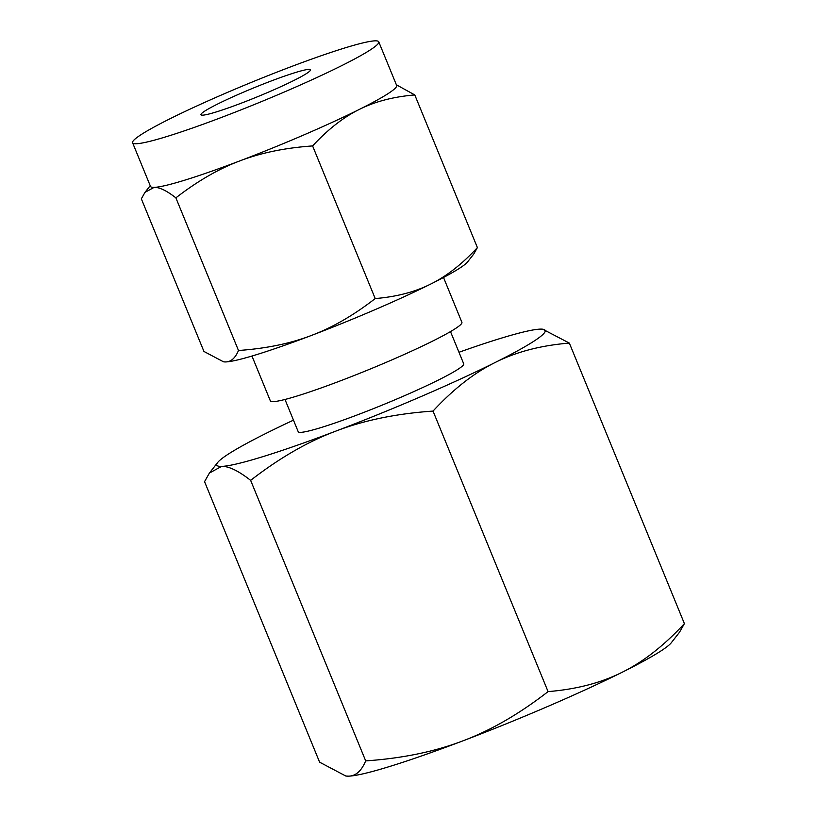 <?xml version="1.0" encoding="UTF-8"?>
<svg xmlns="http://www.w3.org/2000/svg" width="817" height="817" viewBox="0 0 817 817"><rect width="100%" height="100%" fill="white"/><g stroke="black" fill="none" stroke-linecap="round" stroke-linejoin="round"><path stroke-width="1.23" d="M569.347 343.089C540.925 345.407 516.201 351.861 495.194 362.472A177.452 14.44 -22.3 0 0 542.713 329.2L569.347 343.089L684.401 623.616L679.53 632.215L671.308 642.734A177.452 14.44 157.7 0 1 622.237 672.228A177.452 14.44 157.7 0 1 547.901 706.399A177.452 14.44 157.7 0 1 462.882 740.866A177.452 14.44 157.7 0 1 348.645 776.15A177.452 14.44 157.7 0 1 346.234 776.058L348.645 776.15C355.763 776.048 361.451 770.962 365.689 760.893C402.352 758.35 434.746 751.671 462.882 740.866C490.956 730.316 519.357 713.895 548.074 691.611C576.506 689.293 601.22 682.828 622.237 672.228C643.234 661.872 663.955 645.665 684.401 623.616M293.477 420.152A177.452 14.44 -22.3 0 0 266.72 433.041A177.452 14.44 -22.3 0 0 217.649 462.524A177.452 14.44 -22.3 0 0 221.601 466.395A177.452 14.44 -22.3 0 0 335.838 431.11A177.452 14.44 -22.3 0 0 420.857 396.643A177.452 14.44 -22.3 0 0 495.194 362.472C474.197 372.828 453.476 389.025 433.03 411.084C396.368 413.627 363.963 420.306 335.838 431.11C307.754 441.66 279.353 458.082 250.635 480.365C238.35 470.745 228.678 466.088 221.601 466.395L209.418 473.043L204.556 481.652L319.61 762.179L345.744 775.997M250.635 480.365L365.689 760.893M433.03 411.084L548.074 691.611M542.713 329.2A177.452 14.44 -22.3 0 0 540.313 329.118A177.452 14.44 -22.3 0 0 458.97 352.28M450.494 331.59L463.709 363.81A89.441 7.271 157.7 0 1 401.065 397.195A89.441 7.271 157.7 0 1 298.205 431.693L284.99 399.462M251.963 356.049L270.356 400.881A103.514 8.425 -22.3 0 0 389.413 360.961A103.514 8.425 -22.3 0 0 461.901 322.327L443.519 277.484M268.977 91.923A59.151 4.81 157.7 0 1 200.951 114.737A59.151 4.81 157.7 0 1 242.373 92.658A59.151 4.81 157.7 0 1 310.409 69.843A59.151 4.81 157.7 0 1 268.977 91.923M225.706 361.931A133.018 10.825 157.7 0 1 223.909 361.86L225.706 361.931C231.048 361.86 235.306 358.05 238.482 350.493C266.025 348.553 290.311 343.548 311.338 335.481A133.018 10.825 157.7 0 1 225.706 361.931M132.599 142.771A133.018 10.825 157.7 0 1 225.768 93.128A133.018 10.825 157.7 0 1 378.751 41.81A133.018 10.825 157.7 0 1 285.593 91.453A133.018 10.825 157.7 0 1 132.599 142.771L150.502 186.409A133.018 10.825 -22.3 0 0 154.117 187.379L144.987 192.363L141.341 198.817L203.944 351.453L223.531 361.819M238.482 350.493L175.88 197.857C166.668 190.657 159.407 187.164 154.117 187.379A133.018 10.825 -22.3 0 0 239.749 160.929A133.018 10.825 -22.3 0 0 303.485 135.091A133.018 10.825 -22.3 0 0 359.204 109.478A133.018 10.825 -22.3 0 0 396.643 85.448L378.751 41.81M477.394 247.592L473.748 254.036L467.579 261.92A133.018 10.825 157.7 0 1 430.794 284.03A133.018 10.825 157.7 0 1 375.074 309.643A133.018 10.825 157.7 0 1 311.338 335.481C332.386 327.576 353.679 315.27 375.207 298.562C396.551 296.796 415.087 291.945 430.794 284.03C446.531 276.269 462.065 264.126 477.394 247.592L414.791 94.946C393.447 96.712 374.911 101.563 359.204 109.478C343.467 117.239 327.934 129.392 312.605 145.926C285.072 147.857 260.786 152.861 239.749 160.929C218.701 168.843 197.418 181.149 175.88 197.857M396.378 84.784L414.791 94.946M375.207 298.562L312.605 145.926M217.649 462.524L209.418 473.043M150.205 185.694L144.987 192.363"/></g></svg>
